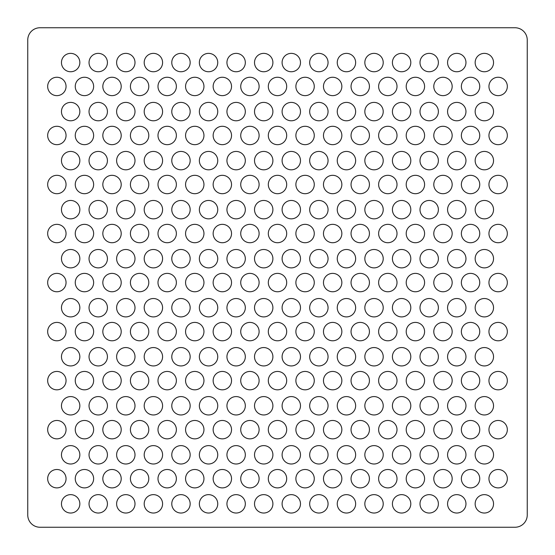<?xml version="1.0" encoding="UTF-8"?>
<svg xmlns="http://www.w3.org/2000/svg" width="555" height="555" viewBox="0 0 555 555"><rect width="100%" height="100%" fill="white"/><g stroke="black" fill="none" stroke-linecap="round" stroke-linejoin="round"><path stroke-width="0.83" d="M153.388 298.521A9.192 9.192 0 0 0 144.196 307.713A9.192 9.192 0 0 0 153.388 316.905A9.192 9.192 0 0 0 162.587 307.713A9.192 9.192 0 0 0 153.388 298.521M139.603 322.406A9.192 9.192 0 0 0 130.411 331.599A9.192 9.192 0 0 0 139.603 340.791A9.192 9.192 0 0 0 148.795 331.599A9.192 9.192 0 0 0 139.603 322.406M125.812 298.521A9.192 9.192 0 0 0 116.619 307.713A9.192 9.192 0 0 0 125.812 316.905A9.192 9.192 0 0 0 135.004 307.713A9.192 9.192 0 0 0 125.812 298.521M112.02 322.406A9.192 9.192 0 0 0 102.828 331.599A9.192 9.192 0 0 0 112.02 340.791A9.192 9.192 0 0 0 121.212 331.599A9.192 9.192 0 0 0 112.02 322.406M208.548 298.521A9.192 9.192 0 0 0 199.356 307.713A9.192 9.192 0 0 0 208.548 316.905A9.192 9.192 0 0 0 217.747 307.713A9.192 9.192 0 0 0 208.548 298.521M194.763 322.406A9.192 9.192 0 0 0 185.564 331.599A9.192 9.192 0 0 0 194.763 340.791A9.192 9.192 0 0 0 203.956 331.599A9.192 9.192 0 0 0 194.763 322.406M180.972 298.521A9.192 9.192 0 0 0 171.779 307.713A9.192 9.192 0 0 0 180.972 316.905A9.192 9.192 0 0 0 190.164 307.713A9.192 9.192 0 0 0 180.972 298.521M167.18 322.406A9.192 9.192 0 0 0 157.988 331.599A9.192 9.192 0 0 0 167.18 340.791A9.192 9.192 0 0 0 176.372 331.599A9.192 9.192 0 0 0 167.18 322.406M70.651 298.521A9.192 9.192 0 0 0 61.459 307.713A9.192 9.192 0 0 0 70.651 316.905A9.192 9.192 0 0 0 79.844 307.713A9.192 9.192 0 0 0 70.651 298.521M56.86 322.406A9.192 9.192 0 0 0 47.668 331.599A9.192 9.192 0 0 0 56.86 340.791A9.192 9.192 0 0 0 66.052 331.599A9.192 9.192 0 0 0 56.86 322.406M84.443 322.406A9.192 9.192 0 0 0 75.251 331.599A9.192 9.192 0 0 0 84.443 340.791A9.192 9.192 0 0 0 93.635 331.599A9.192 9.192 0 0 0 84.443 322.406M98.235 298.521A9.192 9.192 0 0 0 89.036 307.713A9.192 9.192 0 0 0 98.235 316.905A9.192 9.192 0 0 0 107.427 307.713A9.192 9.192 0 0 0 98.235 298.521M456.765 249.493A9.192 9.192 0 0 0 447.573 258.685A9.192 9.192 0 0 0 456.765 267.878A9.192 9.192 0 0 0 465.964 258.685A9.192 9.192 0 0 0 456.765 249.493M470.557 273.379A9.192 9.192 0 0 0 461.365 282.571A9.192 9.192 0 0 0 470.557 291.763A9.192 9.192 0 0 0 479.749 282.571A9.192 9.192 0 0 0 470.557 273.379M484.348 249.493A9.192 9.192 0 0 0 475.156 258.685A9.192 9.192 0 0 0 484.348 267.878A9.192 9.192 0 0 0 493.541 258.685A9.192 9.192 0 0 0 484.348 249.493M498.14 273.379A9.192 9.192 0 0 0 488.948 282.571A9.192 9.192 0 0 0 498.14 291.763A9.192 9.192 0 0 0 507.332 282.571A9.192 9.192 0 0 0 498.14 273.379M374.028 298.521A9.192 9.192 0 0 0 364.836 307.713A9.192 9.192 0 0 0 374.028 316.905A9.192 9.192 0 0 0 383.221 307.713A9.192 9.192 0 0 0 374.028 298.521M360.237 322.406A9.192 9.192 0 0 0 351.044 331.599A9.192 9.192 0 0 0 360.237 340.791A9.192 9.192 0 0 0 369.436 331.599A9.192 9.192 0 0 0 360.237 322.406M346.452 298.521A9.192 9.192 0 0 0 337.253 307.713A9.192 9.192 0 0 0 346.452 316.905A9.192 9.192 0 0 0 355.644 307.713A9.192 9.192 0 0 0 346.452 298.521M332.66 322.406A9.192 9.192 0 0 0 323.468 331.599A9.192 9.192 0 0 0 332.66 340.791A9.192 9.192 0 0 0 341.852 331.599A9.192 9.192 0 0 0 332.66 322.406M429.188 298.521A9.192 9.192 0 0 0 419.996 307.713A9.192 9.192 0 0 0 429.188 316.905A9.192 9.192 0 0 0 438.381 307.713A9.192 9.192 0 0 0 429.188 298.521M415.397 322.406A9.192 9.192 0 0 0 406.204 331.599A9.192 9.192 0 0 0 415.397 340.791A9.192 9.192 0 0 0 424.589 331.599A9.192 9.192 0 0 0 415.397 322.406M401.612 298.521A9.192 9.192 0 0 0 392.413 307.713A9.192 9.192 0 0 0 401.612 316.905A9.192 9.192 0 0 0 410.804 307.713A9.192 9.192 0 0 0 401.612 298.521M387.82 322.406A9.192 9.192 0 0 0 378.628 331.599A9.192 9.192 0 0 0 387.82 340.791A9.192 9.192 0 0 0 397.012 331.599A9.192 9.192 0 0 0 387.82 322.406M263.708 298.521A9.192 9.192 0 0 0 254.516 307.713A9.192 9.192 0 0 0 263.708 316.905A9.192 9.192 0 0 0 272.9 307.713A9.192 9.192 0 0 0 263.708 298.521M249.923 322.406A9.192 9.192 0 0 0 240.724 331.599A9.192 9.192 0 0 0 249.923 340.791A9.192 9.192 0 0 0 259.116 331.599A9.192 9.192 0 0 0 249.923 322.406M236.132 298.521A9.192 9.192 0 0 0 226.94 307.713A9.192 9.192 0 0 0 236.132 316.905A9.192 9.192 0 0 0 245.324 307.713A9.192 9.192 0 0 0 236.132 298.521M222.34 322.406A9.192 9.192 0 0 0 213.148 331.599A9.192 9.192 0 0 0 222.34 340.791A9.192 9.192 0 0 0 231.532 331.599A9.192 9.192 0 0 0 222.34 322.406M318.868 298.521A9.192 9.192 0 0 0 309.676 307.713A9.192 9.192 0 0 0 318.868 316.905A9.192 9.192 0 0 0 328.06 307.713A9.192 9.192 0 0 0 318.868 298.521M305.077 322.406A9.192 9.192 0 0 0 295.884 331.599A9.192 9.192 0 0 0 305.077 340.791A9.192 9.192 0 0 0 314.276 331.599A9.192 9.192 0 0 0 305.077 322.406M291.292 298.521A9.192 9.192 0 0 0 282.1 307.713A9.192 9.192 0 0 0 291.292 316.905A9.192 9.192 0 0 0 300.484 307.713A9.192 9.192 0 0 0 291.292 298.521M277.5 322.406A9.192 9.192 0 0 0 268.308 331.599A9.192 9.192 0 0 0 277.5 340.791A9.192 9.192 0 0 0 286.692 331.599A9.192 9.192 0 0 0 277.5 322.406M167.18 273.379A9.192 9.192 0 0 0 157.988 282.571A9.192 9.192 0 0 0 167.18 291.763A9.192 9.192 0 0 0 176.372 282.571A9.192 9.192 0 0 0 167.18 273.379M153.388 249.493A9.192 9.192 0 0 0 144.196 258.685A9.192 9.192 0 0 0 153.388 267.878A9.192 9.192 0 0 0 162.587 258.685A9.192 9.192 0 0 0 153.388 249.493M139.603 273.379A9.192 9.192 0 0 0 130.411 282.571A9.192 9.192 0 0 0 139.603 291.763A9.192 9.192 0 0 0 148.795 282.571A9.192 9.192 0 0 0 139.603 273.379M125.812 249.493A9.192 9.192 0 0 0 116.619 258.685A9.192 9.192 0 0 0 125.812 267.878A9.192 9.192 0 0 0 135.004 258.685A9.192 9.192 0 0 0 125.812 249.493M222.34 273.379A9.192 9.192 0 0 0 213.148 282.571A9.192 9.192 0 0 0 222.34 291.763A9.192 9.192 0 0 0 231.532 282.571A9.192 9.192 0 0 0 222.34 273.379M208.548 249.493A9.192 9.192 0 0 0 199.356 258.685A9.192 9.192 0 0 0 208.548 267.878A9.192 9.192 0 0 0 217.747 258.685A9.192 9.192 0 0 0 208.548 249.493M194.763 273.379A9.192 9.192 0 0 0 185.564 282.571A9.192 9.192 0 0 0 194.763 291.763A9.192 9.192 0 0 0 203.956 282.571A9.192 9.192 0 0 0 194.763 273.379M180.972 249.493A9.192 9.192 0 0 0 171.779 258.685A9.192 9.192 0 0 0 180.972 267.878A9.192 9.192 0 0 0 190.164 258.685A9.192 9.192 0 0 0 180.972 249.493M70.651 249.493A9.192 9.192 0 0 0 61.459 258.685A9.192 9.192 0 0 0 70.651 267.878A9.192 9.192 0 0 0 79.844 258.685A9.192 9.192 0 0 0 70.651 249.493M498.14 224.345A9.192 9.192 0 0 0 488.948 233.537A9.192 9.192 0 0 0 498.14 242.729A9.192 9.192 0 0 0 507.332 233.537A9.192 9.192 0 0 0 498.14 224.345M484.348 200.459A9.192 9.192 0 0 0 475.156 209.651A9.192 9.192 0 0 0 484.348 218.85A9.192 9.192 0 0 0 493.541 209.651A9.192 9.192 0 0 0 484.348 200.459M470.557 224.345A9.192 9.192 0 0 0 461.365 233.537A9.192 9.192 0 0 0 470.557 242.729A9.192 9.192 0 0 0 479.749 233.537A9.192 9.192 0 0 0 470.557 224.345M112.02 273.379A9.192 9.192 0 0 0 102.828 282.571A9.192 9.192 0 0 0 112.02 291.763A9.192 9.192 0 0 0 121.212 282.571A9.192 9.192 0 0 0 112.02 273.379M98.235 249.493A9.192 9.192 0 0 0 89.036 258.685A9.192 9.192 0 0 0 98.235 267.878A9.192 9.192 0 0 0 107.427 258.685A9.192 9.192 0 0 0 98.235 249.493M84.443 273.379A9.192 9.192 0 0 0 75.251 282.571A9.192 9.192 0 0 0 84.443 291.763A9.192 9.192 0 0 0 93.635 282.571A9.192 9.192 0 0 0 84.443 273.379M56.86 273.379A9.192 9.192 0 0 0 47.668 282.571A9.192 9.192 0 0 0 56.86 291.763A9.192 9.192 0 0 0 66.052 282.571A9.192 9.192 0 0 0 56.86 273.379M387.82 273.379A9.192 9.192 0 0 0 378.628 282.571A9.192 9.192 0 0 0 387.82 291.763A9.192 9.192 0 0 0 397.012 282.571A9.192 9.192 0 0 0 387.82 273.379M374.028 249.493A9.192 9.192 0 0 0 364.836 258.685A9.192 9.192 0 0 0 374.028 267.878A9.192 9.192 0 0 0 383.221 258.685A9.192 9.192 0 0 0 374.028 249.493M360.237 273.379A9.192 9.192 0 0 0 351.044 282.571A9.192 9.192 0 0 0 360.237 291.763A9.192 9.192 0 0 0 369.436 282.571A9.192 9.192 0 0 0 360.237 273.379M346.452 249.493A9.192 9.192 0 0 0 337.253 258.685A9.192 9.192 0 0 0 346.452 267.878A9.192 9.192 0 0 0 355.644 258.685A9.192 9.192 0 0 0 346.452 249.493M442.98 273.379A9.192 9.192 0 0 0 433.788 282.571A9.192 9.192 0 0 0 442.98 291.763A9.192 9.192 0 0 0 452.172 282.571A9.192 9.192 0 0 0 442.98 273.379M429.188 249.493A9.192 9.192 0 0 0 419.996 258.685A9.192 9.192 0 0 0 429.188 267.878A9.192 9.192 0 0 0 438.381 258.685A9.192 9.192 0 0 0 429.188 249.493M415.397 273.379A9.192 9.192 0 0 0 406.204 282.571A9.192 9.192 0 0 0 415.397 291.763A9.192 9.192 0 0 0 424.589 282.571A9.192 9.192 0 0 0 415.397 273.379M401.612 249.493A9.192 9.192 0 0 0 392.413 258.685A9.192 9.192 0 0 0 401.612 267.878A9.192 9.192 0 0 0 410.804 258.685A9.192 9.192 0 0 0 401.612 249.493M277.5 273.379A9.192 9.192 0 0 0 268.308 282.571A9.192 9.192 0 0 0 277.5 291.763A9.192 9.192 0 0 0 286.692 282.571A9.192 9.192 0 0 0 277.5 273.379M263.708 249.493A9.192 9.192 0 0 0 254.516 258.685A9.192 9.192 0 0 0 263.708 267.878A9.192 9.192 0 0 0 272.9 258.685A9.192 9.192 0 0 0 263.708 249.493M249.923 273.379A9.192 9.192 0 0 0 240.724 282.571A9.192 9.192 0 0 0 249.923 291.763A9.192 9.192 0 0 0 259.116 282.571A9.192 9.192 0 0 0 249.923 273.379M236.132 249.493A9.192 9.192 0 0 0 226.94 258.685A9.192 9.192 0 0 0 236.132 267.878A9.192 9.192 0 0 0 245.324 258.685A9.192 9.192 0 0 0 236.132 249.493M332.66 273.379A9.192 9.192 0 0 0 323.468 282.571A9.192 9.192 0 0 0 332.66 291.763A9.192 9.192 0 0 0 341.852 282.571A9.192 9.192 0 0 0 332.66 273.379M318.868 249.493A9.192 9.192 0 0 0 309.676 258.685A9.192 9.192 0 0 0 318.868 267.878A9.192 9.192 0 0 0 328.06 258.685A9.192 9.192 0 0 0 318.868 249.493M305.077 273.379A9.192 9.192 0 0 0 295.884 282.571A9.192 9.192 0 0 0 305.077 291.763A9.192 9.192 0 0 0 314.276 282.571A9.192 9.192 0 0 0 305.077 273.379M291.292 249.493A9.192 9.192 0 0 0 282.1 258.685A9.192 9.192 0 0 0 291.292 267.878A9.192 9.192 0 0 0 300.484 258.685A9.192 9.192 0 0 0 291.292 249.493M125.812 396.582A9.192 9.192 0 0 0 116.619 405.774A9.192 9.192 0 0 0 125.812 414.967A9.192 9.192 0 0 0 135.004 405.774A9.192 9.192 0 0 0 125.812 396.582M112.02 420.468A9.192 9.192 0 0 0 102.828 429.66A9.192 9.192 0 0 0 112.02 438.852A9.192 9.192 0 0 0 121.212 429.66A9.192 9.192 0 0 0 112.02 420.468M98.235 396.582A9.192 9.192 0 0 0 89.036 405.774A9.192 9.192 0 0 0 98.235 414.967A9.192 9.192 0 0 0 107.427 405.774A9.192 9.192 0 0 0 98.235 396.582M84.443 420.468A9.192 9.192 0 0 0 75.251 429.66A9.192 9.192 0 0 0 84.443 438.852A9.192 9.192 0 0 0 93.635 429.66A9.192 9.192 0 0 0 84.443 420.468M180.972 396.582A9.192 9.192 0 0 0 171.779 405.774A9.192 9.192 0 0 0 180.972 414.967A9.192 9.192 0 0 0 190.164 405.774A9.192 9.192 0 0 0 180.972 396.582M167.18 420.468A9.192 9.192 0 0 0 157.988 429.66A9.192 9.192 0 0 0 167.18 438.852A9.192 9.192 0 0 0 176.372 429.66A9.192 9.192 0 0 0 167.18 420.468M153.388 396.582A9.192 9.192 0 0 0 144.196 405.774A9.192 9.192 0 0 0 153.388 414.967A9.192 9.192 0 0 0 162.587 405.774A9.192 9.192 0 0 0 153.388 396.582M139.603 420.468A9.192 9.192 0 0 0 130.411 429.66A9.192 9.192 0 0 0 139.603 438.852A9.192 9.192 0 0 0 148.795 429.66A9.192 9.192 0 0 0 139.603 420.468M470.557 371.441A9.192 9.192 0 0 0 461.365 380.633A9.192 9.192 0 0 0 470.557 389.825A9.192 9.192 0 0 0 479.749 380.633A9.192 9.192 0 0 0 470.557 371.441M456.765 347.555A9.192 9.192 0 0 0 447.573 356.747A9.192 9.192 0 0 0 456.765 365.939A9.192 9.192 0 0 0 465.964 356.747A9.192 9.192 0 0 0 456.765 347.555M442.98 371.441A9.192 9.192 0 0 0 433.788 380.633A9.192 9.192 0 0 0 442.98 389.825A9.192 9.192 0 0 0 452.172 380.633A9.192 9.192 0 0 0 442.98 371.441M429.188 347.555A9.192 9.192 0 0 0 419.996 356.747A9.192 9.192 0 0 0 429.188 365.939A9.192 9.192 0 0 0 438.381 356.747A9.192 9.192 0 0 0 429.188 347.555M484.348 347.555A9.192 9.192 0 0 0 475.156 356.747A9.192 9.192 0 0 0 484.348 365.939A9.192 9.192 0 0 0 493.541 356.747A9.192 9.192 0 0 0 484.348 347.555M498.14 371.441A9.192 9.192 0 0 0 488.948 380.633A9.192 9.192 0 0 0 498.14 389.825A9.192 9.192 0 0 0 507.332 380.633A9.192 9.192 0 0 0 498.14 371.441M70.651 396.582A9.192 9.192 0 0 0 61.459 405.774A9.192 9.192 0 0 0 70.651 414.967A9.192 9.192 0 0 0 79.844 405.774A9.192 9.192 0 0 0 70.651 396.582M56.86 420.468A9.192 9.192 0 0 0 47.668 429.66A9.192 9.192 0 0 0 56.86 438.852A9.192 9.192 0 0 0 66.052 429.66A9.192 9.192 0 0 0 56.86 420.468M346.452 396.582A9.192 9.192 0 0 0 337.253 405.774A9.192 9.192 0 0 0 346.452 414.967A9.192 9.192 0 0 0 355.644 405.774A9.192 9.192 0 0 0 346.452 396.582M332.66 420.468A9.192 9.192 0 0 0 323.468 429.66A9.192 9.192 0 0 0 332.66 438.852A9.192 9.192 0 0 0 341.852 429.66A9.192 9.192 0 0 0 332.66 420.468M318.868 396.582A9.192 9.192 0 0 0 309.676 405.774A9.192 9.192 0 0 0 318.868 414.967A9.192 9.192 0 0 0 328.06 405.774A9.192 9.192 0 0 0 318.868 396.582M305.077 420.468A9.192 9.192 0 0 0 295.884 429.66A9.192 9.192 0 0 0 305.077 438.852A9.192 9.192 0 0 0 314.276 429.66A9.192 9.192 0 0 0 305.077 420.468M401.612 396.582A9.192 9.192 0 0 0 392.413 405.774A9.192 9.192 0 0 0 401.612 414.967A9.192 9.192 0 0 0 410.804 405.774A9.192 9.192 0 0 0 401.612 396.582M387.82 420.468A9.192 9.192 0 0 0 378.628 429.66A9.192 9.192 0 0 0 387.82 438.852A9.192 9.192 0 0 0 397.012 429.66A9.192 9.192 0 0 0 387.82 420.468M374.028 396.582A9.192 9.192 0 0 0 364.836 405.774A9.192 9.192 0 0 0 374.028 414.967A9.192 9.192 0 0 0 383.221 405.774A9.192 9.192 0 0 0 374.028 396.582M360.237 420.468A9.192 9.192 0 0 0 351.044 429.66A9.192 9.192 0 0 0 360.237 438.852A9.192 9.192 0 0 0 369.436 429.66A9.192 9.192 0 0 0 360.237 420.468M236.132 396.582A9.192 9.192 0 0 0 226.94 405.774A9.192 9.192 0 0 0 236.132 414.967A9.192 9.192 0 0 0 245.324 405.774A9.192 9.192 0 0 0 236.132 396.582M222.34 420.468A9.192 9.192 0 0 0 213.148 429.66A9.192 9.192 0 0 0 222.34 438.852A9.192 9.192 0 0 0 231.532 429.66A9.192 9.192 0 0 0 222.34 420.468M208.548 396.582A9.192 9.192 0 0 0 199.356 405.774A9.192 9.192 0 0 0 208.548 414.967A9.192 9.192 0 0 0 217.747 405.774A9.192 9.192 0 0 0 208.548 396.582M194.763 420.468A9.192 9.192 0 0 0 185.564 429.66A9.192 9.192 0 0 0 194.763 438.852A9.192 9.192 0 0 0 203.956 429.66A9.192 9.192 0 0 0 194.763 420.468M291.292 396.582A9.192 9.192 0 0 0 282.1 405.774A9.192 9.192 0 0 0 291.292 414.967A9.192 9.192 0 0 0 300.484 405.774A9.192 9.192 0 0 0 291.292 396.582M277.5 420.468A9.192 9.192 0 0 0 268.308 429.66A9.192 9.192 0 0 0 277.5 438.852A9.192 9.192 0 0 0 286.692 429.66A9.192 9.192 0 0 0 277.5 420.468M263.708 396.582A9.192 9.192 0 0 0 254.516 405.774A9.192 9.192 0 0 0 263.708 414.967A9.192 9.192 0 0 0 272.9 405.774A9.192 9.192 0 0 0 263.708 396.582M249.923 420.468A9.192 9.192 0 0 0 240.724 429.66A9.192 9.192 0 0 0 249.923 438.852A9.192 9.192 0 0 0 259.116 429.66A9.192 9.192 0 0 0 249.923 420.468M139.603 371.441A9.192 9.192 0 0 0 130.411 380.633A9.192 9.192 0 0 0 139.603 389.825A9.192 9.192 0 0 0 148.795 380.633A9.192 9.192 0 0 0 139.603 371.441M125.812 347.555A9.192 9.192 0 0 0 116.619 356.747A9.192 9.192 0 0 0 125.812 365.939A9.192 9.192 0 0 0 135.004 356.747A9.192 9.192 0 0 0 125.812 347.555M112.02 371.441A9.192 9.192 0 0 0 102.828 380.633A9.192 9.192 0 0 0 112.02 389.825A9.192 9.192 0 0 0 121.212 380.633A9.192 9.192 0 0 0 112.02 371.441M98.235 347.555A9.192 9.192 0 0 0 89.036 356.747A9.192 9.192 0 0 0 98.235 365.939A9.192 9.192 0 0 0 107.427 356.747A9.192 9.192 0 0 0 98.235 347.555M194.763 371.441A9.192 9.192 0 0 0 185.564 380.633A9.192 9.192 0 0 0 194.763 389.825A9.192 9.192 0 0 0 203.956 380.633A9.192 9.192 0 0 0 194.763 371.441M180.972 347.555A9.192 9.192 0 0 0 171.779 356.747A9.192 9.192 0 0 0 180.972 365.939A9.192 9.192 0 0 0 190.164 356.747A9.192 9.192 0 0 0 180.972 347.555M167.18 371.441A9.192 9.192 0 0 0 157.988 380.633A9.192 9.192 0 0 0 167.18 389.825A9.192 9.192 0 0 0 176.372 380.633A9.192 9.192 0 0 0 167.18 371.441M153.388 347.555A9.192 9.192 0 0 0 144.196 356.747A9.192 9.192 0 0 0 153.388 365.939A9.192 9.192 0 0 0 162.587 356.747A9.192 9.192 0 0 0 153.388 347.555M484.348 298.521A9.192 9.192 0 0 0 475.156 307.713A9.192 9.192 0 0 0 484.348 316.905A9.192 9.192 0 0 0 493.541 307.713A9.192 9.192 0 0 0 484.348 298.521M470.557 322.406A9.192 9.192 0 0 0 461.365 331.599A9.192 9.192 0 0 0 470.557 340.791A9.192 9.192 0 0 0 479.749 331.599A9.192 9.192 0 0 0 470.557 322.406M456.765 298.521A9.192 9.192 0 0 0 447.573 307.713A9.192 9.192 0 0 0 456.765 316.905A9.192 9.192 0 0 0 465.964 307.713A9.192 9.192 0 0 0 456.765 298.521M442.98 322.406A9.192 9.192 0 0 0 433.788 331.599A9.192 9.192 0 0 0 442.98 340.791A9.192 9.192 0 0 0 452.172 331.599A9.192 9.192 0 0 0 442.98 322.406M498.14 322.406A9.192 9.192 0 0 0 488.948 331.599A9.192 9.192 0 0 0 498.14 340.791A9.192 9.192 0 0 0 507.332 331.599A9.192 9.192 0 0 0 498.14 322.406M70.651 347.555A9.192 9.192 0 0 0 61.459 356.747A9.192 9.192 0 0 0 70.651 365.939A9.192 9.192 0 0 0 79.844 356.747A9.192 9.192 0 0 0 70.651 347.555M56.86 371.441A9.192 9.192 0 0 0 47.668 380.633A9.192 9.192 0 0 0 56.86 389.825A9.192 9.192 0 0 0 66.052 380.633A9.192 9.192 0 0 0 56.86 371.441M84.443 371.441A9.192 9.192 0 0 0 75.251 380.633A9.192 9.192 0 0 0 84.443 389.825A9.192 9.192 0 0 0 93.635 380.633A9.192 9.192 0 0 0 84.443 371.441M360.237 371.441A9.192 9.192 0 0 0 351.044 380.633A9.192 9.192 0 0 0 360.237 389.825A9.192 9.192 0 0 0 369.436 380.633A9.192 9.192 0 0 0 360.237 371.441M346.452 347.555A9.192 9.192 0 0 0 337.253 356.747A9.192 9.192 0 0 0 346.452 365.939A9.192 9.192 0 0 0 355.644 356.747A9.192 9.192 0 0 0 346.452 347.555M332.66 371.441A9.192 9.192 0 0 0 323.468 380.633A9.192 9.192 0 0 0 332.66 389.825A9.192 9.192 0 0 0 341.852 380.633A9.192 9.192 0 0 0 332.66 371.441M318.868 347.555A9.192 9.192 0 0 0 309.676 356.747A9.192 9.192 0 0 0 318.868 365.939A9.192 9.192 0 0 0 328.06 356.747A9.192 9.192 0 0 0 318.868 347.555M415.397 371.441A9.192 9.192 0 0 0 406.204 380.633A9.192 9.192 0 0 0 415.397 389.825A9.192 9.192 0 0 0 424.589 380.633A9.192 9.192 0 0 0 415.397 371.441M401.612 347.555A9.192 9.192 0 0 0 392.413 356.747A9.192 9.192 0 0 0 401.612 365.939A9.192 9.192 0 0 0 410.804 356.747A9.192 9.192 0 0 0 401.612 347.555M387.82 371.441A9.192 9.192 0 0 0 378.628 380.633A9.192 9.192 0 0 0 387.82 389.825A9.192 9.192 0 0 0 397.012 380.633A9.192 9.192 0 0 0 387.82 371.441M374.028 347.555A9.192 9.192 0 0 0 364.836 356.747A9.192 9.192 0 0 0 374.028 365.939A9.192 9.192 0 0 0 383.221 356.747A9.192 9.192 0 0 0 374.028 347.555M249.923 371.441A9.192 9.192 0 0 0 240.724 380.633A9.192 9.192 0 0 0 249.923 389.825A9.192 9.192 0 0 0 259.116 380.633A9.192 9.192 0 0 0 249.923 371.441M236.132 347.555A9.192 9.192 0 0 0 226.94 356.747A9.192 9.192 0 0 0 236.132 365.939A9.192 9.192 0 0 0 245.324 356.747A9.192 9.192 0 0 0 236.132 347.555M222.34 371.441A9.192 9.192 0 0 0 213.148 380.633A9.192 9.192 0 0 0 222.34 389.825A9.192 9.192 0 0 0 231.532 380.633A9.192 9.192 0 0 0 222.34 371.441M208.548 347.555A9.192 9.192 0 0 0 199.356 356.747A9.192 9.192 0 0 0 208.548 365.939A9.192 9.192 0 0 0 217.747 356.747A9.192 9.192 0 0 0 208.548 347.555M305.077 371.441A9.192 9.192 0 0 0 295.884 380.633A9.192 9.192 0 0 0 305.077 389.825A9.192 9.192 0 0 0 314.276 380.633A9.192 9.192 0 0 0 305.077 371.441M291.292 347.555A9.192 9.192 0 0 0 282.1 356.747A9.192 9.192 0 0 0 291.292 365.939A9.192 9.192 0 0 0 300.484 356.747A9.192 9.192 0 0 0 291.292 347.555M277.5 371.441A9.192 9.192 0 0 0 268.308 380.633A9.192 9.192 0 0 0 277.5 389.825A9.192 9.192 0 0 0 286.692 380.633A9.192 9.192 0 0 0 277.5 371.441M263.708 347.555A9.192 9.192 0 0 0 254.516 356.747A9.192 9.192 0 0 0 263.708 365.939A9.192 9.192 0 0 0 272.9 356.747A9.192 9.192 0 0 0 263.708 347.555M346.452 53.37A9.192 9.192 0 0 0 337.253 62.562A9.192 9.192 0 0 0 346.452 71.755A9.192 9.192 0 0 0 355.644 62.562A9.192 9.192 0 0 0 346.452 53.37M360.237 77.256A9.192 9.192 0 0 0 351.044 86.448A9.192 9.192 0 0 0 360.237 95.64A9.192 9.192 0 0 0 369.436 86.448A9.192 9.192 0 0 0 360.237 77.256M374.028 53.37A9.192 9.192 0 0 0 364.836 62.562A9.192 9.192 0 0 0 374.028 71.755A9.192 9.192 0 0 0 383.221 62.562A9.192 9.192 0 0 0 374.028 53.37M387.82 77.256A9.192 9.192 0 0 0 378.628 86.448A9.192 9.192 0 0 0 387.82 95.64A9.192 9.192 0 0 0 397.012 86.448A9.192 9.192 0 0 0 387.82 77.256M291.292 53.37A9.192 9.192 0 0 0 282.1 62.562A9.192 9.192 0 0 0 291.292 71.755A9.192 9.192 0 0 0 300.484 62.562A9.192 9.192 0 0 0 291.292 53.37M305.077 77.256A9.192 9.192 0 0 0 295.884 86.448A9.192 9.192 0 0 0 305.077 95.64A9.192 9.192 0 0 0 314.276 86.448A9.192 9.192 0 0 0 305.077 77.256M318.868 53.37A9.192 9.192 0 0 0 309.676 62.562A9.192 9.192 0 0 0 318.868 71.755A9.192 9.192 0 0 0 328.06 62.562A9.192 9.192 0 0 0 318.868 53.37M332.66 77.256A9.192 9.192 0 0 0 323.468 86.448A9.192 9.192 0 0 0 332.66 95.64A9.192 9.192 0 0 0 341.852 86.448A9.192 9.192 0 0 0 332.66 77.256M456.765 53.37A9.192 9.192 0 0 0 447.573 62.562A9.192 9.192 0 0 0 456.765 71.755A9.192 9.192 0 0 0 465.964 62.562A9.192 9.192 0 0 0 456.765 53.37M470.557 77.256A9.192 9.192 0 0 0 461.365 86.448A9.192 9.192 0 0 0 470.557 95.64A9.192 9.192 0 0 0 479.749 86.448A9.192 9.192 0 0 0 470.557 77.256M484.348 53.37A9.192 9.192 0 0 0 475.156 62.562A9.192 9.192 0 0 0 484.348 71.755A9.192 9.192 0 0 0 493.541 62.562A9.192 9.192 0 0 0 484.348 53.37M498.14 77.256A9.192 9.192 0 0 0 488.948 86.448A9.192 9.192 0 0 0 498.14 95.64A9.192 9.192 0 0 0 507.332 86.448A9.192 9.192 0 0 0 498.14 77.256M401.612 53.37A9.192 9.192 0 0 0 392.413 62.562A9.192 9.192 0 0 0 401.612 71.755A9.192 9.192 0 0 0 410.804 62.562A9.192 9.192 0 0 0 401.612 53.37M415.397 77.256A9.192 9.192 0 0 0 406.204 86.448A9.192 9.192 0 0 0 415.397 95.64A9.192 9.192 0 0 0 424.589 86.448A9.192 9.192 0 0 0 415.397 77.256M429.188 53.37A9.192 9.192 0 0 0 419.996 62.562A9.192 9.192 0 0 0 429.188 71.755A9.192 9.192 0 0 0 438.381 62.562A9.192 9.192 0 0 0 429.188 53.37M442.98 77.256A9.192 9.192 0 0 0 433.788 86.448A9.192 9.192 0 0 0 442.98 95.64A9.192 9.192 0 0 0 452.172 86.448A9.192 9.192 0 0 0 442.98 77.256M125.812 53.37A9.192 9.192 0 0 0 116.619 62.562A9.192 9.192 0 0 0 125.812 71.755A9.192 9.192 0 0 0 135.004 62.562A9.192 9.192 0 0 0 125.812 53.37M139.603 77.256A9.192 9.192 0 0 0 130.411 86.448A9.192 9.192 0 0 0 139.603 95.64A9.192 9.192 0 0 0 148.795 86.448A9.192 9.192 0 0 0 139.603 77.256M153.388 53.37A9.192 9.192 0 0 0 144.196 62.562A9.192 9.192 0 0 0 153.388 71.755A9.192 9.192 0 0 0 162.587 62.562A9.192 9.192 0 0 0 153.388 53.37M167.18 77.256A9.192 9.192 0 0 0 157.988 86.448A9.192 9.192 0 0 0 167.18 95.64A9.192 9.192 0 0 0 176.372 86.448A9.192 9.192 0 0 0 167.18 77.256M56.86 77.256A9.192 9.192 0 0 0 47.668 86.448A9.192 9.192 0 0 0 56.86 95.64A9.192 9.192 0 0 0 66.052 86.448A9.192 9.192 0 0 0 56.86 77.256M84.443 77.256A9.192 9.192 0 0 0 75.251 86.448A9.192 9.192 0 0 0 84.443 95.64A9.192 9.192 0 0 0 93.635 86.448A9.192 9.192 0 0 0 84.443 77.256M98.235 53.37A9.192 9.192 0 0 0 89.036 62.562A9.192 9.192 0 0 0 98.235 71.755A9.192 9.192 0 0 0 107.427 62.562A9.192 9.192 0 0 0 98.235 53.37M112.02 77.256A9.192 9.192 0 0 0 102.828 86.448A9.192 9.192 0 0 0 112.02 95.64A9.192 9.192 0 0 0 121.212 86.448A9.192 9.192 0 0 0 112.02 77.256M236.132 53.37A9.192 9.192 0 0 0 226.94 62.562A9.192 9.192 0 0 0 236.132 71.755A9.192 9.192 0 0 0 245.324 62.562A9.192 9.192 0 0 0 236.132 53.37M249.923 77.256A9.192 9.192 0 0 0 240.724 86.448A9.192 9.192 0 0 0 249.923 95.64A9.192 9.192 0 0 0 259.116 86.448A9.192 9.192 0 0 0 249.923 77.256M263.708 53.37A9.192 9.192 0 0 0 254.516 62.562A9.192 9.192 0 0 0 263.708 71.755A9.192 9.192 0 0 0 272.9 62.562A9.192 9.192 0 0 0 263.708 53.37M277.5 77.256A9.192 9.192 0 0 0 268.308 86.448A9.192 9.192 0 0 0 277.5 95.64A9.192 9.192 0 0 0 286.692 86.448A9.192 9.192 0 0 0 277.5 77.256M180.972 53.37A9.192 9.192 0 0 0 171.779 62.562A9.192 9.192 0 0 0 180.972 71.755A9.192 9.192 0 0 0 190.164 62.562A9.192 9.192 0 0 0 180.972 53.37M194.763 77.256A9.192 9.192 0 0 0 185.564 86.448A9.192 9.192 0 0 0 194.763 95.64A9.192 9.192 0 0 0 203.956 86.448A9.192 9.192 0 0 0 194.763 77.256M208.548 53.37A9.192 9.192 0 0 0 199.356 62.562A9.192 9.192 0 0 0 208.548 71.755A9.192 9.192 0 0 0 217.747 62.562A9.192 9.192 0 0 0 208.548 53.37M222.34 77.256A9.192 9.192 0 0 0 213.148 86.448A9.192 9.192 0 0 0 222.34 95.64A9.192 9.192 0 0 0 231.532 86.448A9.192 9.192 0 0 0 222.34 77.256M332.66 126.283A9.192 9.192 0 0 0 323.468 135.475A9.192 9.192 0 0 0 332.66 144.668A9.192 9.192 0 0 0 341.852 135.475A9.192 9.192 0 0 0 332.66 126.283M346.452 102.397A9.192 9.192 0 0 0 337.253 111.59A9.192 9.192 0 0 0 346.452 120.789A9.192 9.192 0 0 0 355.644 111.59A9.192 9.192 0 0 0 346.452 102.397M360.237 126.283A9.192 9.192 0 0 0 351.044 135.475A9.192 9.192 0 0 0 360.237 144.668A9.192 9.192 0 0 0 369.436 135.475A9.192 9.192 0 0 0 360.237 126.283M374.028 102.397A9.192 9.192 0 0 0 364.836 111.59A9.192 9.192 0 0 0 374.028 120.789A9.192 9.192 0 0 0 383.221 111.59A9.192 9.192 0 0 0 374.028 102.397M277.5 126.283A9.192 9.192 0 0 0 268.308 135.475A9.192 9.192 0 0 0 277.5 144.668A9.192 9.192 0 0 0 286.692 135.475A9.192 9.192 0 0 0 277.5 126.283M291.292 102.397A9.192 9.192 0 0 0 282.1 111.59A9.192 9.192 0 0 0 291.292 120.789A9.192 9.192 0 0 0 300.484 111.59A9.192 9.192 0 0 0 291.292 102.397M305.077 126.283A9.192 9.192 0 0 0 295.884 135.475A9.192 9.192 0 0 0 305.077 144.668A9.192 9.192 0 0 0 314.276 135.475A9.192 9.192 0 0 0 305.077 126.283M318.868 102.397A9.192 9.192 0 0 0 309.676 111.59A9.192 9.192 0 0 0 318.868 120.789A9.192 9.192 0 0 0 328.06 111.59A9.192 9.192 0 0 0 318.868 102.397M442.98 126.283A9.192 9.192 0 0 0 433.788 135.475A9.192 9.192 0 0 0 442.98 144.668A9.192 9.192 0 0 0 452.172 135.475A9.192 9.192 0 0 0 442.98 126.283M456.765 102.397A9.192 9.192 0 0 0 447.573 111.59A9.192 9.192 0 0 0 456.765 120.789A9.192 9.192 0 0 0 465.964 111.59A9.192 9.192 0 0 0 456.765 102.397M470.557 126.283A9.192 9.192 0 0 0 461.365 135.475A9.192 9.192 0 0 0 470.557 144.668A9.192 9.192 0 0 0 479.749 135.475A9.192 9.192 0 0 0 470.557 126.283M484.348 102.397A9.192 9.192 0 0 0 475.156 111.59A9.192 9.192 0 0 0 484.348 120.789A9.192 9.192 0 0 0 493.541 111.59A9.192 9.192 0 0 0 484.348 102.397M387.82 126.283A9.192 9.192 0 0 0 378.628 135.475A9.192 9.192 0 0 0 387.82 144.668A9.192 9.192 0 0 0 397.012 135.475A9.192 9.192 0 0 0 387.82 126.283M401.612 102.397A9.192 9.192 0 0 0 392.413 111.59A9.192 9.192 0 0 0 401.612 120.789A9.192 9.192 0 0 0 410.804 111.59A9.192 9.192 0 0 0 401.612 102.397M415.397 126.283A9.192 9.192 0 0 0 406.204 135.475A9.192 9.192 0 0 0 415.397 144.668A9.192 9.192 0 0 0 424.589 135.475A9.192 9.192 0 0 0 415.397 126.283M429.188 102.397A9.192 9.192 0 0 0 419.996 111.59A9.192 9.192 0 0 0 429.188 120.789A9.192 9.192 0 0 0 438.381 111.59A9.192 9.192 0 0 0 429.188 102.397M112.02 126.283A9.192 9.192 0 0 0 102.828 135.475A9.192 9.192 0 0 0 112.02 144.668A9.192 9.192 0 0 0 121.212 135.475A9.192 9.192 0 0 0 112.02 126.283M125.812 102.397A9.192 9.192 0 0 0 116.619 111.59A9.192 9.192 0 0 0 125.812 120.789A9.192 9.192 0 0 0 135.004 111.59A9.192 9.192 0 0 0 125.812 102.397M139.603 126.283A9.192 9.192 0 0 0 130.411 135.475A9.192 9.192 0 0 0 139.603 144.668A9.192 9.192 0 0 0 148.795 135.475A9.192 9.192 0 0 0 139.603 126.283M153.388 102.397A9.192 9.192 0 0 0 144.196 111.59A9.192 9.192 0 0 0 153.388 120.789A9.192 9.192 0 0 0 162.587 111.59A9.192 9.192 0 0 0 153.388 102.397M70.651 102.397A9.192 9.192 0 0 0 61.459 111.59A9.192 9.192 0 0 0 70.651 120.789A9.192 9.192 0 0 0 79.844 111.59A9.192 9.192 0 0 0 70.651 102.397M56.86 126.283A9.192 9.192 0 0 0 47.668 135.475A9.192 9.192 0 0 0 56.86 144.668A9.192 9.192 0 0 0 66.052 135.475A9.192 9.192 0 0 0 56.86 126.283M84.443 126.283A9.192 9.192 0 0 0 75.251 135.475A9.192 9.192 0 0 0 84.443 144.668A9.192 9.192 0 0 0 93.635 135.475A9.192 9.192 0 0 0 84.443 126.283M98.235 102.397A9.192 9.192 0 0 0 89.036 111.59A9.192 9.192 0 0 0 98.235 120.789A9.192 9.192 0 0 0 107.427 111.59A9.192 9.192 0 0 0 98.235 102.397M222.34 126.283A9.192 9.192 0 0 0 213.148 135.475A9.192 9.192 0 0 0 222.34 144.668A9.192 9.192 0 0 0 231.532 135.475A9.192 9.192 0 0 0 222.34 126.283M236.132 102.397A9.192 9.192 0 0 0 226.94 111.59A9.192 9.192 0 0 0 236.132 120.789A9.192 9.192 0 0 0 245.324 111.59A9.192 9.192 0 0 0 236.132 102.397M249.923 126.283A9.192 9.192 0 0 0 240.724 135.475A9.192 9.192 0 0 0 249.923 144.668A9.192 9.192 0 0 0 259.116 135.475A9.192 9.192 0 0 0 249.923 126.283M263.708 102.397A9.192 9.192 0 0 0 254.516 111.59A9.192 9.192 0 0 0 263.708 120.789A9.192 9.192 0 0 0 272.9 111.59A9.192 9.192 0 0 0 263.708 102.397M167.18 126.283A9.192 9.192 0 0 0 157.988 135.475A9.192 9.192 0 0 0 167.18 144.668A9.192 9.192 0 0 0 176.372 135.475A9.192 9.192 0 0 0 167.18 126.283M180.972 102.397A9.192 9.192 0 0 0 171.779 111.59A9.192 9.192 0 0 0 180.972 120.789A9.192 9.192 0 0 0 190.164 111.59A9.192 9.192 0 0 0 180.972 102.397M194.763 126.283A9.192 9.192 0 0 0 185.564 135.475A9.192 9.192 0 0 0 194.763 144.668A9.192 9.192 0 0 0 203.956 135.475A9.192 9.192 0 0 0 194.763 126.283M208.548 102.397A9.192 9.192 0 0 0 199.356 111.59A9.192 9.192 0 0 0 208.548 120.789A9.192 9.192 0 0 0 217.747 111.59A9.192 9.192 0 0 0 208.548 102.397M180.972 200.459A9.192 9.192 0 0 0 171.779 209.651A9.192 9.192 0 0 0 180.972 218.85A9.192 9.192 0 0 0 190.164 209.651A9.192 9.192 0 0 0 180.972 200.459M167.18 224.345A9.192 9.192 0 0 0 157.988 233.537A9.192 9.192 0 0 0 167.18 242.729A9.192 9.192 0 0 0 176.372 233.537A9.192 9.192 0 0 0 167.18 224.345M153.388 200.459A9.192 9.192 0 0 0 144.196 209.651A9.192 9.192 0 0 0 153.388 218.85A9.192 9.192 0 0 0 162.587 209.651A9.192 9.192 0 0 0 153.388 200.459M139.603 224.345A9.192 9.192 0 0 0 130.411 233.537A9.192 9.192 0 0 0 139.603 242.729A9.192 9.192 0 0 0 148.795 233.537A9.192 9.192 0 0 0 139.603 224.345M236.132 200.459A9.192 9.192 0 0 0 226.94 209.651A9.192 9.192 0 0 0 236.132 218.85A9.192 9.192 0 0 0 245.324 209.651A9.192 9.192 0 0 0 236.132 200.459M222.34 224.345A9.192 9.192 0 0 0 213.148 233.537A9.192 9.192 0 0 0 222.34 242.729A9.192 9.192 0 0 0 231.532 233.537A9.192 9.192 0 0 0 222.34 224.345M208.548 200.459A9.192 9.192 0 0 0 199.356 209.651A9.192 9.192 0 0 0 208.548 218.85A9.192 9.192 0 0 0 217.747 209.651A9.192 9.192 0 0 0 208.548 200.459M194.763 224.345A9.192 9.192 0 0 0 185.564 233.537A9.192 9.192 0 0 0 194.763 242.729A9.192 9.192 0 0 0 203.956 233.537A9.192 9.192 0 0 0 194.763 224.345M484.348 151.432A9.192 9.192 0 0 0 475.156 160.624A9.192 9.192 0 0 0 484.348 169.816A9.192 9.192 0 0 0 493.541 160.624A9.192 9.192 0 0 0 484.348 151.432M498.14 175.318A9.192 9.192 0 0 0 488.948 184.51A9.192 9.192 0 0 0 498.14 193.702A9.192 9.192 0 0 0 507.332 184.51A9.192 9.192 0 0 0 498.14 175.318M70.651 200.459A9.192 9.192 0 0 0 61.459 209.651A9.192 9.192 0 0 0 70.651 218.85A9.192 9.192 0 0 0 79.844 209.651A9.192 9.192 0 0 0 70.651 200.459M56.86 224.345A9.192 9.192 0 0 0 47.668 233.537A9.192 9.192 0 0 0 56.86 242.729A9.192 9.192 0 0 0 66.052 233.537A9.192 9.192 0 0 0 56.86 224.345M125.812 200.459A9.192 9.192 0 0 0 116.619 209.651A9.192 9.192 0 0 0 125.812 218.85A9.192 9.192 0 0 0 135.004 209.651A9.192 9.192 0 0 0 125.812 200.459M112.02 224.345A9.192 9.192 0 0 0 102.828 233.537A9.192 9.192 0 0 0 112.02 242.729A9.192 9.192 0 0 0 121.212 233.537A9.192 9.192 0 0 0 112.02 224.345M98.235 200.459A9.192 9.192 0 0 0 89.036 209.651A9.192 9.192 0 0 0 98.235 218.85A9.192 9.192 0 0 0 107.427 209.651A9.192 9.192 0 0 0 98.235 200.459M84.443 224.345A9.192 9.192 0 0 0 75.251 233.537A9.192 9.192 0 0 0 84.443 242.729A9.192 9.192 0 0 0 93.635 233.537A9.192 9.192 0 0 0 84.443 224.345M401.612 200.459A9.192 9.192 0 0 0 392.413 209.651A9.192 9.192 0 0 0 401.612 218.85A9.192 9.192 0 0 0 410.804 209.651A9.192 9.192 0 0 0 401.612 200.459M387.82 224.345A9.192 9.192 0 0 0 378.628 233.537A9.192 9.192 0 0 0 387.82 242.729A9.192 9.192 0 0 0 397.012 233.537A9.192 9.192 0 0 0 387.82 224.345M374.028 200.459A9.192 9.192 0 0 0 364.836 209.651A9.192 9.192 0 0 0 374.028 218.85A9.192 9.192 0 0 0 383.221 209.651A9.192 9.192 0 0 0 374.028 200.459M360.237 224.345A9.192 9.192 0 0 0 351.044 233.537A9.192 9.192 0 0 0 360.237 242.729A9.192 9.192 0 0 0 369.436 233.537A9.192 9.192 0 0 0 360.237 224.345M456.765 200.459A9.192 9.192 0 0 0 447.573 209.651A9.192 9.192 0 0 0 456.765 218.85A9.192 9.192 0 0 0 465.964 209.651A9.192 9.192 0 0 0 456.765 200.459M442.98 224.345A9.192 9.192 0 0 0 433.788 233.537A9.192 9.192 0 0 0 442.98 242.729A9.192 9.192 0 0 0 452.172 233.537A9.192 9.192 0 0 0 442.98 224.345M429.188 200.459A9.192 9.192 0 0 0 419.996 209.651A9.192 9.192 0 0 0 429.188 218.85A9.192 9.192 0 0 0 438.381 209.651A9.192 9.192 0 0 0 429.188 200.459M415.397 224.345A9.192 9.192 0 0 0 406.204 233.537A9.192 9.192 0 0 0 415.397 242.729A9.192 9.192 0 0 0 424.589 233.537A9.192 9.192 0 0 0 415.397 224.345M291.292 200.459A9.192 9.192 0 0 0 282.1 209.651A9.192 9.192 0 0 0 291.292 218.85A9.192 9.192 0 0 0 300.484 209.651A9.192 9.192 0 0 0 291.292 200.459M277.5 224.345A9.192 9.192 0 0 0 268.308 233.537A9.192 9.192 0 0 0 277.5 242.729A9.192 9.192 0 0 0 286.692 233.537A9.192 9.192 0 0 0 277.5 224.345M263.708 200.459A9.192 9.192 0 0 0 254.516 209.651A9.192 9.192 0 0 0 263.708 218.85A9.192 9.192 0 0 0 272.9 209.651A9.192 9.192 0 0 0 263.708 200.459M249.923 224.345A9.192 9.192 0 0 0 240.724 233.537A9.192 9.192 0 0 0 249.923 242.729A9.192 9.192 0 0 0 259.116 233.537A9.192 9.192 0 0 0 249.923 224.345M346.452 200.459A9.192 9.192 0 0 0 337.253 209.651A9.192 9.192 0 0 0 346.452 218.85A9.192 9.192 0 0 0 355.644 209.651A9.192 9.192 0 0 0 346.452 200.459M332.66 224.345A9.192 9.192 0 0 0 323.468 233.537A9.192 9.192 0 0 0 332.66 242.729A9.192 9.192 0 0 0 341.852 233.537A9.192 9.192 0 0 0 332.66 224.345M318.868 200.459A9.192 9.192 0 0 0 309.676 209.651A9.192 9.192 0 0 0 318.868 218.85A9.192 9.192 0 0 0 328.06 209.651A9.192 9.192 0 0 0 318.868 200.459M305.077 224.345A9.192 9.192 0 0 0 295.884 233.537A9.192 9.192 0 0 0 305.077 242.729A9.192 9.192 0 0 0 314.276 233.537A9.192 9.192 0 0 0 305.077 224.345M194.763 175.318A9.192 9.192 0 0 0 185.564 184.51A9.192 9.192 0 0 0 194.763 193.702A9.192 9.192 0 0 0 203.956 184.51A9.192 9.192 0 0 0 194.763 175.318M180.972 151.432A9.192 9.192 0 0 0 171.779 160.624A9.192 9.192 0 0 0 180.972 169.816A9.192 9.192 0 0 0 190.164 160.624A9.192 9.192 0 0 0 180.972 151.432M167.18 175.318A9.192 9.192 0 0 0 157.988 184.51A9.192 9.192 0 0 0 167.18 193.702A9.192 9.192 0 0 0 176.372 184.51A9.192 9.192 0 0 0 167.18 175.318M153.388 151.432A9.192 9.192 0 0 0 144.196 160.624A9.192 9.192 0 0 0 153.388 169.816A9.192 9.192 0 0 0 162.587 160.624A9.192 9.192 0 0 0 153.388 151.432M249.923 175.318A9.192 9.192 0 0 0 240.724 184.51A9.192 9.192 0 0 0 249.923 193.702A9.192 9.192 0 0 0 259.116 184.51A9.192 9.192 0 0 0 249.923 175.318M236.132 151.432A9.192 9.192 0 0 0 226.94 160.624A9.192 9.192 0 0 0 236.132 169.816A9.192 9.192 0 0 0 245.324 160.624A9.192 9.192 0 0 0 236.132 151.432M222.34 175.318A9.192 9.192 0 0 0 213.148 184.51A9.192 9.192 0 0 0 222.34 193.702A9.192 9.192 0 0 0 231.532 184.51A9.192 9.192 0 0 0 222.34 175.318M208.548 151.432A9.192 9.192 0 0 0 199.356 160.624A9.192 9.192 0 0 0 208.548 169.816A9.192 9.192 0 0 0 217.747 160.624A9.192 9.192 0 0 0 208.548 151.432M498.14 126.283A9.192 9.192 0 0 0 488.948 135.475A9.192 9.192 0 0 0 498.14 144.668A9.192 9.192 0 0 0 507.332 135.475A9.192 9.192 0 0 0 498.14 126.283M70.651 151.432A9.192 9.192 0 0 0 61.459 160.624A9.192 9.192 0 0 0 70.651 169.816A9.192 9.192 0 0 0 79.844 160.624A9.192 9.192 0 0 0 70.651 151.432M56.86 175.318A9.192 9.192 0 0 0 47.668 184.51A9.192 9.192 0 0 0 56.86 193.702A9.192 9.192 0 0 0 66.052 184.51A9.192 9.192 0 0 0 56.86 175.318M84.443 175.318A9.192 9.192 0 0 0 75.251 184.51A9.192 9.192 0 0 0 84.443 193.702A9.192 9.192 0 0 0 93.635 184.51A9.192 9.192 0 0 0 84.443 175.318M139.603 175.318A9.192 9.192 0 0 0 130.411 184.51A9.192 9.192 0 0 0 139.603 193.702A9.192 9.192 0 0 0 148.795 184.51A9.192 9.192 0 0 0 139.603 175.318M125.812 151.432A9.192 9.192 0 0 0 116.619 160.624A9.192 9.192 0 0 0 125.812 169.816A9.192 9.192 0 0 0 135.004 160.624A9.192 9.192 0 0 0 125.812 151.432M112.02 175.318A9.192 9.192 0 0 0 102.828 184.51A9.192 9.192 0 0 0 112.02 193.702A9.192 9.192 0 0 0 121.212 184.51A9.192 9.192 0 0 0 112.02 175.318M98.235 151.432A9.192 9.192 0 0 0 89.036 160.624A9.192 9.192 0 0 0 98.235 169.816A9.192 9.192 0 0 0 107.427 160.624A9.192 9.192 0 0 0 98.235 151.432M415.397 175.318A9.192 9.192 0 0 0 406.204 184.51A9.192 9.192 0 0 0 415.397 193.702A9.192 9.192 0 0 0 424.589 184.51A9.192 9.192 0 0 0 415.397 175.318M401.612 151.432A9.192 9.192 0 0 0 392.413 160.624A9.192 9.192 0 0 0 401.612 169.816A9.192 9.192 0 0 0 410.804 160.624A9.192 9.192 0 0 0 401.612 151.432M387.82 175.318A9.192 9.192 0 0 0 378.628 184.51A9.192 9.192 0 0 0 387.82 193.702A9.192 9.192 0 0 0 397.012 184.51A9.192 9.192 0 0 0 387.82 175.318M374.028 151.432A9.192 9.192 0 0 0 364.836 160.624A9.192 9.192 0 0 0 374.028 169.816A9.192 9.192 0 0 0 383.221 160.624A9.192 9.192 0 0 0 374.028 151.432M470.557 175.318A9.192 9.192 0 0 0 461.365 184.51A9.192 9.192 0 0 0 470.557 193.702A9.192 9.192 0 0 0 479.749 184.51A9.192 9.192 0 0 0 470.557 175.318M456.765 151.432A9.192 9.192 0 0 0 447.573 160.624A9.192 9.192 0 0 0 456.765 169.816A9.192 9.192 0 0 0 465.964 160.624A9.192 9.192 0 0 0 456.765 151.432M442.98 175.318A9.192 9.192 0 0 0 433.788 184.51A9.192 9.192 0 0 0 442.98 193.702A9.192 9.192 0 0 0 452.172 184.51A9.192 9.192 0 0 0 442.98 175.318M429.188 151.432A9.192 9.192 0 0 0 419.996 160.624A9.192 9.192 0 0 0 429.188 169.816A9.192 9.192 0 0 0 438.381 160.624A9.192 9.192 0 0 0 429.188 151.432M305.077 175.318A9.192 9.192 0 0 0 295.884 184.51A9.192 9.192 0 0 0 305.077 193.702A9.192 9.192 0 0 0 314.276 184.51A9.192 9.192 0 0 0 305.077 175.318M291.292 151.432A9.192 9.192 0 0 0 282.1 160.624A9.192 9.192 0 0 0 291.292 169.816A9.192 9.192 0 0 0 300.484 160.624A9.192 9.192 0 0 0 291.292 151.432M277.5 175.318A9.192 9.192 0 0 0 268.308 184.51A9.192 9.192 0 0 0 277.5 193.702A9.192 9.192 0 0 0 286.692 184.51A9.192 9.192 0 0 0 277.5 175.318M263.708 151.432A9.192 9.192 0 0 0 254.516 160.624A9.192 9.192 0 0 0 263.708 169.816A9.192 9.192 0 0 0 272.9 160.624A9.192 9.192 0 0 0 263.708 151.432M360.237 175.318A9.192 9.192 0 0 0 351.044 184.51A9.192 9.192 0 0 0 360.237 193.702A9.192 9.192 0 0 0 369.436 184.51A9.192 9.192 0 0 0 360.237 175.318M346.452 151.432A9.192 9.192 0 0 0 337.253 160.624A9.192 9.192 0 0 0 346.452 169.816A9.192 9.192 0 0 0 355.644 160.624A9.192 9.192 0 0 0 346.452 151.432M332.66 175.318A9.192 9.192 0 0 0 323.468 184.51A9.192 9.192 0 0 0 332.66 193.702A9.192 9.192 0 0 0 341.852 184.51A9.192 9.192 0 0 0 332.66 175.318M318.868 151.432A9.192 9.192 0 0 0 309.676 160.624A9.192 9.192 0 0 0 318.868 169.816A9.192 9.192 0 0 0 328.06 160.624A9.192 9.192 0 0 0 318.868 151.432M125.812 494.644A9.192 9.192 0 0 0 116.619 503.836A9.192 9.192 0 0 0 125.812 513.028A9.192 9.192 0 0 0 135.004 503.836A9.192 9.192 0 0 0 125.812 494.644M98.235 494.644A9.192 9.192 0 0 0 89.036 503.836A9.192 9.192 0 0 0 98.235 513.028A9.192 9.192 0 0 0 107.427 503.836A9.192 9.192 0 0 0 98.235 494.644M70.651 494.644A9.192 9.192 0 0 0 61.459 503.836A9.192 9.192 0 0 0 70.651 513.028A9.192 9.192 0 0 0 79.844 503.836A9.192 9.192 0 0 0 70.651 494.644M153.388 494.644A9.192 9.192 0 0 0 144.196 503.836A9.192 9.192 0 0 0 153.388 513.028A9.192 9.192 0 0 0 162.587 503.836A9.192 9.192 0 0 0 153.388 494.644M180.972 494.644A9.192 9.192 0 0 0 171.779 503.836A9.192 9.192 0 0 0 180.972 513.028A9.192 9.192 0 0 0 190.164 503.836A9.192 9.192 0 0 0 180.972 494.644M208.548 494.644A9.192 9.192 0 0 0 199.356 503.836A9.192 9.192 0 0 0 208.548 513.028A9.192 9.192 0 0 0 217.747 503.836A9.192 9.192 0 0 0 208.548 494.644M236.132 494.644A9.192 9.192 0 0 0 226.94 503.836A9.192 9.192 0 0 0 236.132 513.028A9.192 9.192 0 0 0 245.324 503.836A9.192 9.192 0 0 0 236.132 494.644M263.708 494.644A9.192 9.192 0 0 0 254.516 503.836A9.192 9.192 0 0 0 263.708 513.028A9.192 9.192 0 0 0 272.9 503.836A9.192 9.192 0 0 0 263.708 494.644M291.292 494.644A9.192 9.192 0 0 0 282.1 503.836A9.192 9.192 0 0 0 291.292 513.028A9.192 9.192 0 0 0 300.484 503.836A9.192 9.192 0 0 0 291.292 494.644M318.868 494.644A9.192 9.192 0 0 0 309.676 503.836A9.192 9.192 0 0 0 318.868 513.028A9.192 9.192 0 0 0 328.06 503.836A9.192 9.192 0 0 0 318.868 494.644M346.452 494.644A9.192 9.192 0 0 0 337.253 503.836A9.192 9.192 0 0 0 346.452 513.028A9.192 9.192 0 0 0 355.644 503.836A9.192 9.192 0 0 0 346.452 494.644M374.028 494.644A9.192 9.192 0 0 0 364.836 503.836A9.192 9.192 0 0 0 374.028 513.028A9.192 9.192 0 0 0 383.221 503.836A9.192 9.192 0 0 0 374.028 494.644M401.612 494.644A9.192 9.192 0 0 0 392.413 503.836A9.192 9.192 0 0 0 401.612 513.028A9.192 9.192 0 0 0 410.804 503.836A9.192 9.192 0 0 0 401.612 494.644M429.188 494.644A9.192 9.192 0 0 0 419.996 503.836A9.192 9.192 0 0 0 429.188 513.028A9.192 9.192 0 0 0 438.381 503.836A9.192 9.192 0 0 0 429.188 494.644M456.765 494.644A9.192 9.192 0 0 0 447.573 503.836A9.192 9.192 0 0 0 456.765 513.028A9.192 9.192 0 0 0 465.964 503.836A9.192 9.192 0 0 0 456.765 494.644M484.348 494.644A9.192 9.192 0 0 0 475.156 503.836A9.192 9.192 0 0 0 484.348 513.028A9.192 9.192 0 0 0 493.541 503.836A9.192 9.192 0 0 0 484.348 494.644M236.132 445.616A9.192 9.192 0 0 0 226.94 454.809A9.192 9.192 0 0 0 236.132 464.001A9.192 9.192 0 0 0 245.324 454.809A9.192 9.192 0 0 0 236.132 445.616M249.923 469.495A9.192 9.192 0 0 0 240.724 478.694A9.192 9.192 0 0 0 249.923 487.887A9.192 9.192 0 0 0 259.116 478.694A9.192 9.192 0 0 0 249.923 469.495M263.708 445.616A9.192 9.192 0 0 0 254.516 454.809A9.192 9.192 0 0 0 263.708 464.001A9.192 9.192 0 0 0 272.9 454.809A9.192 9.192 0 0 0 263.708 445.616M277.5 469.495A9.192 9.192 0 0 0 268.308 478.694A9.192 9.192 0 0 0 277.5 487.887A9.192 9.192 0 0 0 286.692 478.694A9.192 9.192 0 0 0 277.5 469.495M180.972 445.616A9.192 9.192 0 0 0 171.779 454.809A9.192 9.192 0 0 0 180.972 464.001A9.192 9.192 0 0 0 190.164 454.809A9.192 9.192 0 0 0 180.972 445.616M194.763 469.495A9.192 9.192 0 0 0 185.564 478.694A9.192 9.192 0 0 0 194.763 487.887A9.192 9.192 0 0 0 203.956 478.694A9.192 9.192 0 0 0 194.763 469.495M208.548 445.616A9.192 9.192 0 0 0 199.356 454.809A9.192 9.192 0 0 0 208.548 464.001A9.192 9.192 0 0 0 217.747 454.809A9.192 9.192 0 0 0 208.548 445.616M222.34 469.495A9.192 9.192 0 0 0 213.148 478.694A9.192 9.192 0 0 0 222.34 487.887A9.192 9.192 0 0 0 231.532 478.694A9.192 9.192 0 0 0 222.34 469.495M346.452 445.616A9.192 9.192 0 0 0 337.253 454.809A9.192 9.192 0 0 0 346.452 464.001A9.192 9.192 0 0 0 355.644 454.809A9.192 9.192 0 0 0 346.452 445.616M360.237 469.495A9.192 9.192 0 0 0 351.044 478.694A9.192 9.192 0 0 0 360.237 487.887A9.192 9.192 0 0 0 369.436 478.694A9.192 9.192 0 0 0 360.237 469.495M374.028 445.616A9.192 9.192 0 0 0 364.836 454.809A9.192 9.192 0 0 0 374.028 464.001A9.192 9.192 0 0 0 383.221 454.809A9.192 9.192 0 0 0 374.028 445.616M387.82 469.495A9.192 9.192 0 0 0 378.628 478.694A9.192 9.192 0 0 0 387.82 487.887A9.192 9.192 0 0 0 397.012 478.694A9.192 9.192 0 0 0 387.82 469.495M291.292 445.616A9.192 9.192 0 0 0 282.1 454.809A9.192 9.192 0 0 0 291.292 464.001A9.192 9.192 0 0 0 300.484 454.809A9.192 9.192 0 0 0 291.292 445.616M305.077 469.495A9.192 9.192 0 0 0 295.884 478.694A9.192 9.192 0 0 0 305.077 487.887A9.192 9.192 0 0 0 314.276 478.694A9.192 9.192 0 0 0 305.077 469.495M318.868 445.616A9.192 9.192 0 0 0 309.676 454.809A9.192 9.192 0 0 0 318.868 464.001A9.192 9.192 0 0 0 328.06 454.809A9.192 9.192 0 0 0 318.868 445.616M332.66 469.495A9.192 9.192 0 0 0 323.468 478.694A9.192 9.192 0 0 0 332.66 487.887A9.192 9.192 0 0 0 341.852 478.694A9.192 9.192 0 0 0 332.66 469.495M470.557 420.468A9.192 9.192 0 0 0 461.365 429.66A9.192 9.192 0 0 0 470.557 438.852A9.192 9.192 0 0 0 479.749 429.66A9.192 9.192 0 0 0 470.557 420.468M484.348 396.582A9.192 9.192 0 0 0 475.156 405.774A9.192 9.192 0 0 0 484.348 414.967A9.192 9.192 0 0 0 493.541 405.774A9.192 9.192 0 0 0 484.348 396.582M498.14 420.468A9.192 9.192 0 0 0 488.948 429.66A9.192 9.192 0 0 0 498.14 438.852A9.192 9.192 0 0 0 507.332 429.66A9.192 9.192 0 0 0 498.14 420.468M70.651 445.616A9.192 9.192 0 0 0 61.459 454.809A9.192 9.192 0 0 0 70.651 464.001A9.192 9.192 0 0 0 79.844 454.809A9.192 9.192 0 0 0 70.651 445.616M415.397 420.468A9.192 9.192 0 0 0 406.204 429.66A9.192 9.192 0 0 0 415.397 438.852A9.192 9.192 0 0 0 424.589 429.66A9.192 9.192 0 0 0 415.397 420.468M429.188 396.582A9.192 9.192 0 0 0 419.996 405.774A9.192 9.192 0 0 0 429.188 414.967A9.192 9.192 0 0 0 438.381 405.774A9.192 9.192 0 0 0 429.188 396.582M442.98 420.468A9.192 9.192 0 0 0 433.788 429.66A9.192 9.192 0 0 0 442.98 438.852A9.192 9.192 0 0 0 452.172 429.66A9.192 9.192 0 0 0 442.98 420.468M456.765 396.582A9.192 9.192 0 0 0 447.573 405.774A9.192 9.192 0 0 0 456.765 414.967A9.192 9.192 0 0 0 465.964 405.774A9.192 9.192 0 0 0 456.765 396.582M125.812 445.616A9.192 9.192 0 0 0 116.619 454.809A9.192 9.192 0 0 0 125.812 464.001A9.192 9.192 0 0 0 135.004 454.809A9.192 9.192 0 0 0 125.812 445.616M139.603 469.495A9.192 9.192 0 0 0 130.411 478.694A9.192 9.192 0 0 0 139.603 487.887A9.192 9.192 0 0 0 148.795 478.694A9.192 9.192 0 0 0 139.603 469.495M153.388 445.616A9.192 9.192 0 0 0 144.196 454.809A9.192 9.192 0 0 0 153.388 464.001A9.192 9.192 0 0 0 162.587 454.809A9.192 9.192 0 0 0 153.388 445.616M167.18 469.495A9.192 9.192 0 0 0 157.988 478.694A9.192 9.192 0 0 0 167.18 487.887A9.192 9.192 0 0 0 176.372 478.694A9.192 9.192 0 0 0 167.18 469.495M56.86 469.495A9.192 9.192 0 0 0 47.668 478.694A9.192 9.192 0 0 0 56.86 487.887A9.192 9.192 0 0 0 66.052 478.694A9.192 9.192 0 0 0 56.86 469.495M84.443 469.495A9.192 9.192 0 0 0 75.251 478.694A9.192 9.192 0 0 0 84.443 487.887A9.192 9.192 0 0 0 93.635 478.694A9.192 9.192 0 0 0 84.443 469.495M98.235 445.616A9.192 9.192 0 0 0 89.036 454.809A9.192 9.192 0 0 0 98.235 464.001A9.192 9.192 0 0 0 107.427 454.809A9.192 9.192 0 0 0 98.235 445.616M112.02 469.495A9.192 9.192 0 0 0 102.828 478.694A9.192 9.192 0 0 0 112.02 487.887A9.192 9.192 0 0 0 121.212 478.694A9.192 9.192 0 0 0 112.02 469.495M442.98 469.495A9.192 9.192 0 0 0 433.788 478.694A9.192 9.192 0 0 0 442.98 487.887A9.192 9.192 0 0 0 452.172 478.694A9.192 9.192 0 0 0 442.98 469.495M429.188 445.616A9.192 9.192 0 0 0 419.996 454.809A9.192 9.192 0 0 0 429.188 464.001A9.192 9.192 0 0 0 438.381 454.809A9.192 9.192 0 0 0 429.188 445.616M415.397 469.495A9.192 9.192 0 0 0 406.204 478.694A9.192 9.192 0 0 0 415.397 487.887A9.192 9.192 0 0 0 424.589 478.694A9.192 9.192 0 0 0 415.397 469.495M401.612 445.616A9.192 9.192 0 0 0 392.413 454.809A9.192 9.192 0 0 0 401.612 464.001A9.192 9.192 0 0 0 410.804 454.809A9.192 9.192 0 0 0 401.612 445.616M498.14 469.495A9.192 9.192 0 0 0 488.948 478.694A9.192 9.192 0 0 0 498.14 487.887A9.192 9.192 0 0 0 507.332 478.694A9.192 9.192 0 0 0 498.14 469.495M484.348 445.616A9.192 9.192 0 0 0 475.156 454.809A9.192 9.192 0 0 0 484.348 464.001A9.192 9.192 0 0 0 493.541 454.809A9.192 9.192 0 0 0 484.348 445.616M470.557 469.495A9.192 9.192 0 0 0 461.365 478.694A9.192 9.192 0 0 0 470.557 487.887A9.192 9.192 0 0 0 479.749 478.694A9.192 9.192 0 0 0 470.557 469.495M456.765 445.616A9.192 9.192 0 0 0 447.573 454.809A9.192 9.192 0 0 0 456.765 464.001A9.192 9.192 0 0 0 465.964 454.809A9.192 9.192 0 0 0 456.765 445.616M70.651 53.37A9.192 9.192 0 0 0 61.459 62.562A9.192 9.192 0 0 0 70.651 71.755A9.192 9.192 0 0 0 79.844 62.562A9.192 9.192 0 0 0 70.651 53.37M27.75 40.009L27.75 514.991A12.259 12.259 0 0 0 40.009 527.25L514.991 527.25A12.259 12.259 0 0 0 527.25 514.991L527.25 40.009A12.259 12.259 0 0 0 514.991 27.75L40.009 27.75A12.259 12.259 0 0 0 27.75 40.009"/></g></svg>
